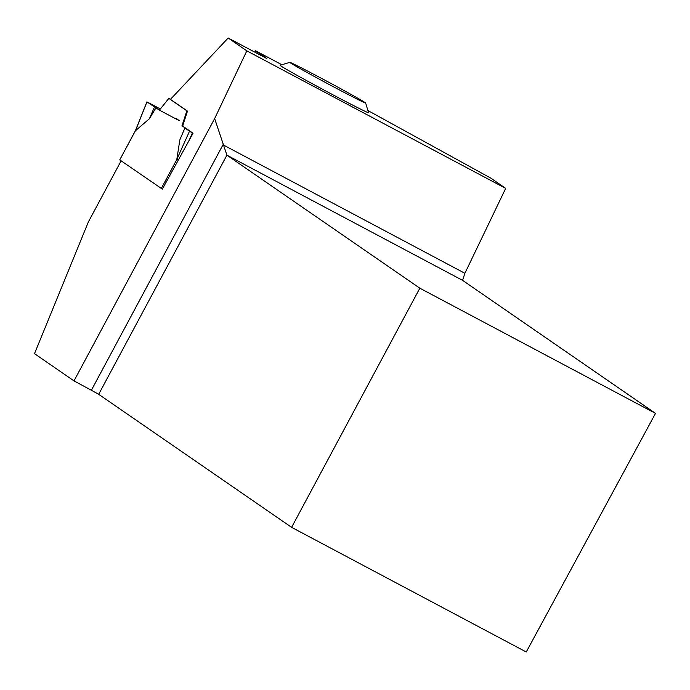 <?xml version="1.0" encoding="UTF-8"?>
<svg xmlns="http://www.w3.org/2000/svg" width="690" height="690" viewBox="0 0 690 690"><rect width="100%" height="100%" fill="white"/><g stroke="black" fill="none" stroke-linecap="round" stroke-linejoin="round"><path stroke-width="1.03" d="M186.861 110.805L168.852 98.385L159.416 110.133L155.975 107.752L149.385 118.766L135.404 130.772L119.75 159.873L162.34 189.129L193.053 133.23L183.074 126.348A7.167 1.311 118 0 1 183.299 123.967L187.482 111.133L186.861 110.805L182.005 125.709L189.491 131.264L176.821 159.39L178.356 159.243M184.946 127.892L179.857 139.785L176.821 159.39M182.979 126.227L182.005 125.709M193.053 133.23L189.491 131.264M192.432 132.894L189.258 139.932M170.534 99.282L168.852 98.385M155.975 107.752L148.988 102.939L160.347 108.977L146.953 101.93L159.416 110.133L179.34 120.716L176.399 118.533M149.385 118.766L154.534 106.915M146.953 101.93L135.438 130.85M254.817 52.155L255.559 50.775L281.874 64.748M255.559 50.775L266.788 58.512L228.183 38.01L246.822 50.862L505.684 188.37L490.961 178.218L367.908 110.547M289.809 62.359L280.106 65.283A50.198 1.044 28.2 0 0 323.834 89.942A50.198 1.044 28.2 0 0 368.572 112.72L365.64 103.017A43.03 0.897 -151.8 0 1 327.293 83.49A43.03 0.897 -151.8 0 1 289.809 62.359A43.03 0.897 -151.8 0 1 325.05 80.264A43.03 0.897 -151.8 0 1 365.079 102.551A43.03 0.897 -151.8 0 1 365.64 103.017M655.5 413.388L526.246 651.99L291.611 527.35L419.839 288.204L655.5 413.388L462.567 280.347L464.896 273.292L222.991 144.788L91.373 390.247L73.994 380.897L34.5 353.66L88.398 221.87L121.13 160.83M187.482 111.133L170.439 99.377L228.183 38.01M73.994 380.897L214.642 118.585L246.822 50.862M291.611 527.35L98.679 394.309L91.373 390.247M214.642 118.585L226.915 155.164L419.839 288.204M462.567 280.347L226.915 155.164L98.679 394.309M464.896 273.292L505.684 188.37M161.27 188.517L176.89 159.381M135.49 130.513L119.75 159.873M146.892 101.887L135.464 130.565"/></g></svg>
